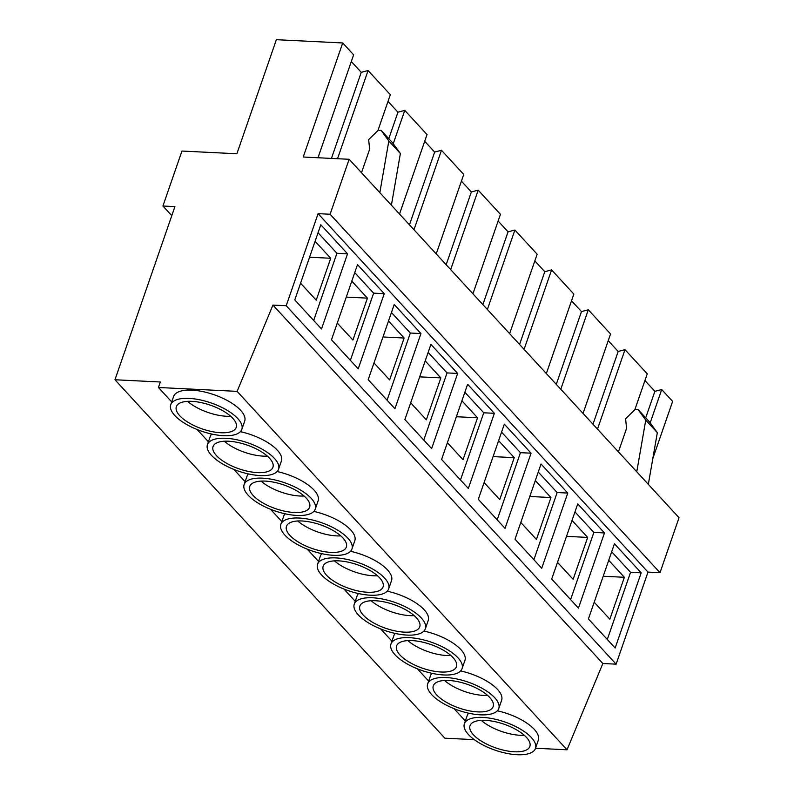 <?xml version="1.0" encoding="UTF-8"?>
<svg xmlns="http://www.w3.org/2000/svg" width="794" height="794" viewBox="0 0 794 794"><rect width="100%" height="100%" fill="white"/><g stroke="black" fill="none" stroke-linecap="round" stroke-linejoin="round"><path stroke-width="1.19" d="M224.325 441.226A31.681 12.555 -160.9 0 0 267.38 456.133M269.533 458.227A31.681 12.555 19.1 0 1 272.928 467.289A31.681 12.555 19.1 0 1 248.443 471.428A31.681 12.555 19.1 0 1 216.464 455.617A31.681 12.555 19.1 0 1 213.06 446.556A31.681 12.555 19.1 0 1 237.555 442.417A31.681 12.555 19.1 0 1 269.533 458.227M261.037 481.104A31.681 12.555 -160.9 0 0 304.082 496.012M306.236 498.106A31.681 12.555 19.1 0 1 309.64 507.168A31.681 12.555 19.1 0 1 285.145 511.306A31.681 12.555 19.1 0 1 253.167 495.496A31.681 12.555 19.1 0 1 249.763 486.434A31.681 12.555 19.1 0 1 274.258 482.295A31.681 12.555 19.1 0 1 306.236 498.106M297.74 520.983A31.681 12.555 -160.9 0 0 340.785 535.89M342.939 537.985A31.681 12.555 19.1 0 1 346.343 547.046A31.681 12.555 19.1 0 1 321.848 551.185A31.681 12.555 19.1 0 1 289.87 535.374A31.681 12.555 19.1 0 1 286.475 526.313A31.681 12.555 19.1 0 1 310.96 522.174A31.681 12.555 19.1 0 1 342.939 537.985M334.443 560.862A31.681 12.555 -160.9 0 0 377.487 575.759M379.651 577.863A31.681 12.555 19.1 0 1 383.045 586.925A31.681 12.555 19.1 0 1 358.551 591.064A31.681 12.555 19.1 0 1 326.572 575.253A31.681 12.555 19.1 0 1 323.178 566.191A31.681 12.555 19.1 0 1 347.663 562.053A31.681 12.555 19.1 0 1 379.651 577.863M371.145 600.73A31.681 12.555 -160.9 0 0 414.19 615.638M416.354 617.742A31.681 12.555 19.1 0 1 419.748 626.803A31.681 12.555 19.1 0 1 395.263 630.942A31.681 12.555 19.1 0 1 363.275 615.122A31.681 12.555 19.1 0 1 359.881 606.07A31.681 12.555 19.1 0 1 384.375 601.931A31.681 12.555 19.1 0 1 416.354 617.742M407.848 640.609A31.681 12.555 -160.9 0 0 450.903 655.516M453.056 657.621A31.681 12.555 19.1 0 1 456.451 666.682A31.681 12.555 19.1 0 1 431.966 670.821A31.681 12.555 19.1 0 1 399.987 655A31.681 12.555 19.1 0 1 396.583 645.949A31.681 12.555 19.1 0 1 421.078 641.8A31.681 12.555 19.1 0 1 453.056 657.621M458.029 657.869A37.616 14.907 -160.9 0 0 420.056 639.081A37.616 14.907 -160.9 0 0 390.976 644.003A37.616 14.907 -160.9 0 0 395.005 654.762A37.616 14.907 -160.9 0 0 432.988 673.54A37.616 14.907 -160.9 0 0 462.068 668.617A37.616 14.907 -160.9 0 0 458.029 657.869M462.068 668.617L464.927 660.38A37.616 14.907 -160.9 0 0 460.887 649.621A37.616 14.907 -160.9 0 0 423.927 631.051M395.263 633.443A37.616 14.907 -160.9 0 0 393.824 635.756L390.976 644.003M444.551 680.488A31.681 12.555 -160.9 0 0 487.605 695.395M436.69 694.879A31.681 12.555 -160.9 0 0 468.668 710.699A31.681 12.555 -160.9 0 0 493.163 706.551A31.681 12.555 -160.9 0 0 489.759 697.499A31.681 12.555 -160.9 0 0 457.781 681.679A31.681 12.555 -160.9 0 0 433.286 685.827A31.681 12.555 -160.9 0 0 436.69 694.879M494.731 697.737A37.616 14.907 -160.9 0 0 456.758 678.959A37.616 14.907 -160.9 0 0 427.678 683.882A37.616 14.907 -160.9 0 0 431.708 694.641A37.616 14.907 -160.9 0 0 469.691 713.419A37.616 14.907 -160.9 0 0 498.771 708.496A37.616 14.907 -160.9 0 0 494.731 697.737M498.771 708.496L501.629 700.258A37.616 14.907 -160.9 0 0 497.59 689.5A37.616 14.907 -160.9 0 0 460.629 670.93M431.966 673.322A37.616 14.907 -160.9 0 0 430.527 675.634L427.678 683.882M481.263 720.366A31.681 12.555 -160.9 0 0 524.308 735.274M473.393 734.758A31.681 12.555 -160.9 0 0 505.371 750.578A31.681 12.555 -160.9 0 0 529.866 746.429A31.681 12.555 -160.9 0 0 526.462 737.378A31.681 12.555 -160.9 0 0 494.483 721.557A31.681 12.555 -160.9 0 0 469.998 725.706A31.681 12.555 -160.9 0 0 473.393 734.758M531.444 737.616A37.616 14.907 -160.9 0 0 493.461 718.838A37.616 14.907 -160.9 0 0 464.381 723.761A37.616 14.907 -160.9 0 0 468.42 734.519A37.616 14.907 -160.9 0 0 506.393 753.298A37.616 14.907 -160.9 0 0 535.474 748.375A37.616 14.907 -160.9 0 0 531.444 737.616M535.474 748.375L538.332 740.127A37.616 14.907 -160.9 0 0 534.293 729.378A37.616 14.907 -160.9 0 0 497.332 710.809M468.668 713.201A37.616 14.907 -160.9 0 0 467.239 715.513L464.381 723.761M187.622 401.347A31.681 12.555 -160.9 0 0 230.667 416.255M179.752 415.738A31.681 12.555 -160.9 0 0 211.74 431.549A31.681 12.555 -160.9 0 0 236.225 427.41A31.681 12.555 -160.9 0 0 232.831 418.349A31.681 12.555 -160.9 0 0 200.852 402.538A31.681 12.555 -160.9 0 0 176.357 406.677A31.681 12.555 -160.9 0 0 179.752 415.738M237.803 418.597A37.616 14.907 -160.9 0 0 199.83 399.819A37.616 14.907 -160.9 0 0 170.74 404.732A37.616 14.907 -160.9 0 0 174.779 415.49A37.616 14.907 -160.9 0 0 212.752 434.268A37.616 14.907 -160.9 0 0 241.842 429.356A37.616 14.907 -160.9 0 0 237.803 418.597M241.842 429.356L244.691 421.108A37.616 14.907 -160.9 0 0 240.661 410.349A37.616 14.907 -160.9 0 0 202.678 391.571A37.616 14.907 -160.9 0 0 173.598 396.494L170.74 404.732M421.326 617.99A37.616 14.907 -160.9 0 0 383.353 599.202A37.616 14.907 -160.9 0 0 354.263 604.125A37.616 14.907 -160.9 0 0 358.302 614.884A37.616 14.907 -160.9 0 0 396.275 633.662A37.616 14.907 -160.9 0 0 425.366 628.739A37.616 14.907 -160.9 0 0 421.326 617.99M425.366 628.739L428.214 620.501A37.616 14.907 -160.9 0 0 424.185 609.742A37.616 14.907 -160.9 0 0 387.224 591.183M358.56 593.565A37.616 14.907 -160.9 0 0 357.121 595.877L354.263 604.125M384.624 578.111A37.616 14.907 -160.9 0 0 346.65 559.333A37.616 14.907 -160.9 0 0 317.56 564.246A37.616 14.907 -160.9 0 0 321.6 575.005A37.616 14.907 -160.9 0 0 359.573 593.783A37.616 14.907 -160.9 0 0 388.663 588.87A37.616 14.907 -160.9 0 0 384.624 578.111M388.663 588.87L391.511 580.622A37.616 14.907 -160.9 0 0 387.482 569.864A37.616 14.907 -160.9 0 0 350.511 551.304M321.858 553.686A37.616 14.907 -160.9 0 0 320.419 555.999L317.56 564.246M347.921 538.233A37.616 14.907 -160.9 0 0 309.938 519.455A37.616 14.907 -160.9 0 0 280.858 524.368A37.616 14.907 -160.9 0 0 284.897 535.126A37.616 14.907 -160.9 0 0 322.87 553.904A37.616 14.907 -160.9 0 0 351.95 548.991A37.616 14.907 -160.9 0 0 347.921 538.233M351.95 548.991L354.809 540.744A37.616 14.907 -160.9 0 0 350.769 529.985A37.616 14.907 -160.9 0 0 313.809 511.425M285.155 513.807A37.616 14.907 -160.9 0 0 283.716 516.12L280.858 524.368M311.208 498.354A37.616 14.907 -160.9 0 0 273.235 479.576A37.616 14.907 -160.9 0 0 244.155 484.489A37.616 14.907 -160.9 0 0 248.194 495.248A37.616 14.907 -160.9 0 0 286.168 514.026A37.616 14.907 -160.9 0 0 315.248 509.113A37.616 14.907 -160.9 0 0 311.208 498.354M315.248 509.113L318.106 500.865A37.616 14.907 -160.9 0 0 314.067 490.106A37.616 14.907 -160.9 0 0 277.106 471.547M248.443 473.929A37.616 14.907 -160.9 0 0 247.013 476.241L244.155 484.489M274.506 458.475A37.616 14.907 -160.9 0 0 236.533 439.697A37.616 14.907 -160.9 0 0 207.452 444.61A37.616 14.907 -160.9 0 0 211.482 455.369A37.616 14.907 -160.9 0 0 249.465 474.147A37.616 14.907 -160.9 0 0 278.545 469.234A37.616 14.907 -160.9 0 0 274.506 458.475M278.545 469.234L281.404 460.986A37.616 14.907 -160.9 0 0 277.364 450.228A37.616 14.907 -160.9 0 0 240.403 431.668M211.74 434.05A37.616 14.907 -160.9 0 0 210.301 436.363L207.452 444.61M509.629 333.669L537.151 254.209L514.899 230.032L508.061 231.828L498.126 221.03M487.377 309.491L514.899 230.032M472.926 293.79L500.448 214.33L478.187 190.153L471.358 191.959L461.423 181.151M450.674 269.613L478.187 190.153M436.224 253.911L463.736 174.452L441.484 150.274L434.655 152.081L424.711 141.282M413.972 229.734L441.484 150.274M399.521 214.033L427.033 134.573L404.781 110.396L397.953 112.202L388.008 101.404M393.248 143.714L404.781 110.396M377.884 130.643L390.33 94.704L368.079 70.517L361.25 72.323L351.305 61.525M337.539 158.721L368.079 70.517M524.08 349.37L551.602 269.91L573.854 294.088L546.341 373.547M560.792 389.249L588.304 309.789L610.556 333.966L583.044 413.426M349.132 159.286L303.219 157.023L342.72 42.965L276.372 39.7L236.88 153.758L181.945 151.049L162.919 206.023L174.928 206.609L114.961 379.76L160.338 381.993L158.443 387.492L237.118 391.363L272.938 305.085L286.207 305.73L318.086 213.665L330.096 214.251L349.132 159.286L679.039 517.718L660.003 572.682L647.993 572.097L616.114 664.161L602.845 663.516L567.025 749.794L535.523 748.246M317.987 157.758L353.628 54.826L342.72 42.965M597.495 429.127L625.007 349.668L647.259 373.845L634.813 409.793M650.177 422.865L661.71 389.546L672.627 401.397L652.797 458.644M551.602 269.91L544.773 271.707L534.828 260.908M588.304 309.789L581.476 311.585L571.531 300.787M625.007 349.668L618.179 351.464L608.234 340.666M661.71 389.546L654.881 391.343L644.946 380.544M162.919 206.023L171.792 215.66M114.961 379.76L444.868 738.192L474.266 739.641M158.443 387.492L171.722 401.923M197.14 429.534L208.425 441.801M233.843 469.413L245.128 481.67M270.546 509.291L281.83 521.549M307.248 549.17L318.533 561.427M343.951 589.049L355.246 601.306M380.663 628.927L391.948 641.185M417.366 668.806L428.651 681.063M454.069 708.685L465.353 720.942M237.118 391.363L567.025 749.794M272.938 305.085L602.845 663.516M286.207 305.73L616.114 664.161M531.067 453.185L504.329 424.145L478.306 499.307L505.034 528.357L531.067 453.185L520.447 452.669L501.56 432.144M494.364 413.307L467.626 384.266L441.593 459.438L468.331 488.479L494.364 413.307L483.745 412.791L464.857 392.266M457.652 373.428L430.924 344.388L404.89 419.56L431.628 448.6L457.652 373.428L447.042 372.912L428.155 352.387M420.949 333.559L394.221 304.509L368.188 379.681L394.926 408.721L420.949 333.559L410.339 333.033L391.442 312.508M384.246 293.681L357.508 264.63L331.485 339.802L358.213 368.843L384.246 293.681L373.627 293.155L354.739 272.63M567.77 493.064L541.032 464.024L515.008 539.186L541.736 568.236L567.77 493.064L557.15 492.548L538.263 472.023M604.472 532.943L577.744 503.902L551.711 579.064L578.449 608.115L604.472 532.943L593.862 532.417L574.965 511.902M347.544 253.802L320.806 224.752L294.782 299.924L321.51 328.964L347.544 253.802L336.924 253.276L318.037 232.751M641.175 572.821L614.447 543.781L588.414 618.943L615.151 647.993L641.175 572.821L630.565 572.295L611.678 551.78M318.086 213.665L647.993 572.097M330.096 214.251L660.003 572.682M607.301 639.468L630.565 572.295M594.21 602.209L609.852 619.201L624.362 577.288L608.72 560.296M313.67 320.448L336.924 253.276M300.579 283.19L316.211 300.172L330.721 258.258L315.089 241.277M603.202 576.246L624.362 577.288M309.561 257.216L330.721 258.258M618.427 451.875L626.565 428.383L625.593 418.766L634.882 409.734L637.989 409.446L645.76 420.105L636.768 471.795M637.989 409.446L649.552 422.001L657.323 432.67L645.76 420.105M657.323 432.67L648.331 484.36M645.711 417.833L654.881 391.343M331.435 158.413L361.25 72.323M570.598 599.589L593.862 532.417M557.507 562.331L573.139 579.322L587.659 537.409L572.017 520.417M566.499 536.367L587.659 537.409M379.83 192.654L388.832 140.965L381.06 130.295L377.954 130.583L368.654 139.625L369.637 149.242L361.498 172.725M381.06 130.295L392.613 142.86L400.384 153.52L391.392 205.209M388.832 140.965L400.384 153.52M592.979 424.224L618.179 351.464M533.896 559.71L557.15 492.548M520.804 522.452L536.436 539.444L550.957 497.53L535.315 480.539M350.372 360.317L373.627 293.155M337.281 323.069L352.913 340.05L367.433 298.137L351.792 281.155M387.075 400.196L410.339 333.033M373.984 362.937L389.616 379.929L404.136 338.016L388.494 321.024M423.778 440.075L447.042 372.912M410.687 402.816L426.328 419.808L440.839 377.894L425.197 360.903M460.49 479.953L483.745 412.791M447.389 442.695L463.031 459.686L477.541 417.773L461.909 400.781M497.193 519.832L520.447 452.669M484.092 482.573L499.734 499.565L514.244 457.652L498.612 440.66M529.797 496.488L550.957 497.53M493.084 456.61L514.244 457.652M456.381 416.731L477.541 417.773M419.679 376.852L440.839 377.894M382.976 336.974L404.136 338.016M346.273 297.095L367.433 298.137M556.276 384.346L581.476 311.585M388.782 138.682L397.953 112.202M409.456 224.841L434.655 152.081M446.168 264.72L471.358 191.959M482.871 304.588L508.061 231.828M519.574 344.467L544.773 271.707"/></g></svg>
